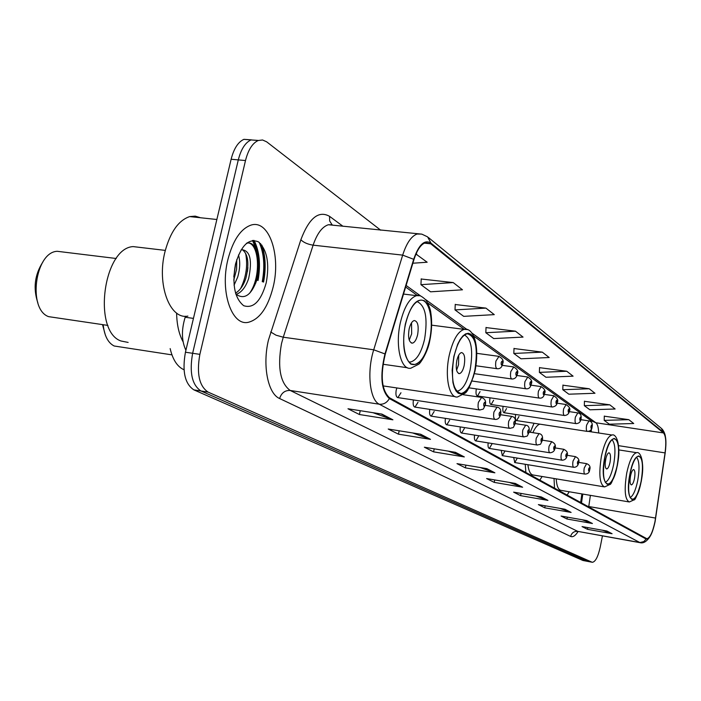 <?xml version="1.0" encoding="UTF-8"?>
<svg xmlns="http://www.w3.org/2000/svg" width="701" height="701" viewBox="0 0 701 701"><rect width="100%" height="100%" fill="white"/><g stroke="black" fill="none" stroke-linecap="round" stroke-linejoin="round"><path stroke-width="1.05" d="M534.031 423.264L530.245 432.263M503.108 406.326L503.108 406.343C502.512 410.129 502.862 412.258 504.159 412.74L506.56 408.552M490.034 397.817L489.999 397.975C489.386 401.866 489.762 404.048 491.129 404.538L493.6 400.28M476.365 388.906L476.294 389.23C475.672 393.226 476.075 395.469 477.512 395.969L480.062 391.631M396.871 387.96L396.223 390.08C395.522 394.558 396.074 397.064 397.879 397.598L400.972 392.762M590.68 431.763L590.785 430.002M590.584 421.581L590.408 420.214M580.638 502.582L581.891 493.916M525.242 464.281L525.881 472.553M539.796 480.185L542.11 476.487M554.027 478.476L554.535 488.264M567.118 495.16L569.159 491.752M515.638 414.475C515.095 418.111 515.428 420.153 516.646 420.6L518.977 416.473M501.197 450.357L502.337 455.65L504.799 451.374M488.159 442.892C487.782 446.23 488.185 448.079 489.351 448.438L491.9 444.084M474.542 435.084C474.13 438.581 474.551 440.526 475.804 440.911L478.424 436.486M460.303 426.918C459.847 430.589 460.285 432.622 461.635 433.034L464.342 428.53M513.693 457.499L514.771 462.555L517.163 458.349M445.398 418.357C444.898 422.212 445.363 424.359 446.8 424.797L449.604 420.214M429.792 409.384C429.222 413.432 429.722 415.693 431.273 416.166L434.164 411.496M413.424 399.956C412.784 404.214 413.31 406.598 414.983 407.106L417.971 402.356M185.905 350.272C181.541 340.958 181.305 329.943 185.169 317.246L185.52 316.23M263.085 281.933C265.81 267.265 264.978 254.489 260.579 243.597C264.978 254.489 265.81 267.265 263.085 281.933M255.734 283.151C259.221 266.371 258.134 252.15 252.474 240.478M251.247 139.841L243.904 139.341C238.13 141.961 233.862 148.603 231.12 159.258L185.441 352.226C182.041 371.337 184.845 383.885 193.862 389.861L582.89 560.467L587.657 561.396M380.739 230.226L266.669 141.83L262.551 139.981L258.187 140.515C252.465 143.153 248.233 149.83 245.499 160.538L199.864 354.355C196.455 373.554 199.207 386.137 208.118 392.113L591.942 562.158L587.412 561.308L200.977 390.983L587.412 561.308L582.89 560.467M199.864 354.355L192.635 353.286C189.235 372.441 192.013 385.007 200.977 390.983C192.013 385.007 189.235 372.441 192.635 353.286L238.296 159.898L192.635 353.286L185.441 352.226M258.371 140.445L251.028 139.928C245.28 142.557 241.039 149.217 238.296 159.898C241.039 149.217 245.28 142.557 251.028 139.928L258.371 140.445M273.153 287.042C281.189 255.12 268.939 219.001 250.888 225.152C240.583 228.903 232.907 240.399 227.878 259.642C219.799 291.616 231.759 326.298 248.347 322.302C259.642 319.297 267.905 307.537 273.153 287.042C281.189 255.12 268.939 219.001 250.888 225.152C240.583 228.903 232.907 240.399 227.878 259.642C219.799 291.616 231.759 326.298 248.347 322.302C259.642 319.297 267.905 307.537 273.153 287.042M654.988 521.535C652.684 532.269 649.967 538 646.839 538.718L389.537 397.791C381.563 390.308 380.135 375.789 385.252 354.259L413.94 259.668C417.025 250.029 420.854 244.369 425.428 242.686L430.773 243.825L663.488 432.929C665.862 435.75 666.388 442.41 665.056 452.899L654.988 521.535M655.111 521.614L665.196 452.899C666.555 442.156 666.02 435.33 663.584 432.438L430.931 243.081C424.526 239.216 418.769 244.623 413.678 259.309L384.972 353.935C379.732 376.016 381.195 390.895 389.37 398.571L646.12 539.034C649.468 539.481 652.465 533.671 655.111 521.614M254.069 240.408C259.484 251.168 260.816 264.522 258.064 280.488M381.896 414.089L347.985 408.771L359.403 414.519L392.902 419.811L381.896 414.089M372.967 412.687L392.902 419.811M360.244 410.69L359.403 414.519M420.661 434.234L388.214 429.021L398.448 434.173L430.51 439.361L420.661 434.234M412.635 432.946L430.51 439.361M399.184 430.782L398.448 434.173M455.448 452.32L424.35 447.212L433.577 451.856L464.325 456.929L455.448 452.32M448.193 451.129L464.325 456.929M434.226 448.833L433.577 451.856M486.844 468.636L456.991 463.641L465.35 467.847L494.88 472.807L486.844 468.636M480.246 467.532L494.88 472.807M465.92 465.131L465.35 467.847M606.873 531.016L582.049 526.582L587.482 529.325L612.078 533.724L606.873 531.016M602.518 530.245L612.078 533.724M587.824 527.616L587.482 529.325M586.79 520.58L561.089 516.041L566.978 519.003L592.424 523.507L586.79 520.58M582.093 519.748L592.424 523.507M567.346 517.145L566.978 519.003M564.988 509.25L538.368 504.597L544.756 507.813L571.113 512.431L564.988 509.25M559.906 508.365L571.113 512.431M545.159 505.789L544.756 507.813M541.251 496.913L513.631 492.146L520.589 495.651L547.937 500.391L541.251 496.913M535.739 495.966L547.937 500.391M521.045 493.425L520.589 495.651M515.314 483.436L486.617 478.555L494.231 482.384L522.622 487.23L515.314 483.436M509.294 482.411L522.622 487.23M494.74 479.931L494.231 482.384M591.942 562.158L592.406 562.29C595.491 561.755 598.111 556.629 600.266 546.929L602.439 535.906M485.924 308.107L455.002 309.903L463.712 316.353L494.275 314.635L485.924 308.107L455.247 304.514M453.214 282.573L420.933 284.667L430.572 291.809L462.476 289.802L453.214 282.573L421.213 279.016M412.863 263.225L427.154 262.227L415.965 254.069M566.776 371.25L539.376 372.38L545.965 377.261L573.085 376.165L566.776 371.25L539.533 367.657M589.19 388.748L562.789 389.721L568.844 394.199L594.983 393.27L589.19 388.748L562.929 385.191M609.791 404.827L584.327 405.669L589.9 409.796L615.127 408.998L609.791 404.827L584.45 401.305M628.797 419.671L604.201 420.381L609.353 424.201L633.722 423.518L628.797 419.671L604.306 416.184M515.472 331.187L485.819 332.721L493.714 338.574L523.042 337.093L515.472 331.187L486.03 327.577M542.302 352.139L513.815 353.453L521.018 358.789L549.198 357.519L542.302 352.139L513.999 348.528M513.815 353.453L514.008 348.362M539.376 372.38L539.542 367.499M562.789 389.721L562.938 385.033M584.327 405.669L584.45 401.156M604.201 420.381L604.306 416.043M485.819 332.721L486.038 327.402M455.002 309.903L455.256 304.33M420.933 284.667L421.222 278.823M416.823 254.165L415.895 254.226M556.2 478.844C556.717 486.143 558.355 489.999 561.107 490.385L628.85 501.89M641.1 481.403C643.492 466.384 642.686 457.902 638.707 455.965C635.343 456.815 632.442 462.826 629.997 473.999C627.623 489.044 628.385 497.544 632.302 499.524C635.737 498.7 638.664 492.663 641.1 481.403M636.534 457.157C639.356 460.732 639.741 468.575 637.708 480.684C635.667 490.271 633.134 495.914 630.094 497.596M634.475 478.546C635.316 473.245 635.027 470.248 633.625 469.556C632.425 469.854 631.391 471.975 630.532 475.926C629.691 481.228 629.971 484.225 631.364 484.917C632.574 484.628 633.608 482.498 634.475 478.546M200.539 217.757L195.237 216.136L189.673 216.591C178.492 220.377 170.264 232.084 164.98 251.72C156.507 284.378 169.87 319.98 187.886 316.09M238.48 254.962C240.355 261.359 240.093 268.746 237.674 277.123L234.055 285.184M236.772 259.528L236.588 269.368L233.757 280.067M240.951 250.064L241.792 249.722C250.152 250.555 252.439 260.141 248.653 278.472C245.727 287.156 241.547 292.466 236.123 294.402M242.266 249.6C248.189 254.174 249.407 263.681 245.902 278.139C243.562 285.351 240.11 290.354 235.536 293.141M266.214 282.845C269.675 263.445 267.116 249.801 258.52 241.898C248.811 237.893 241.126 245.332 235.466 264.242C231.952 284.51 234.686 298.328 243.676 305.697C253.438 308.834 260.956 301.22 266.214 282.845M235.816 294.096C244.211 300.054 251.212 295.401 256.811 280.12M247.041 242.888C258.993 241.749 261.824 276.22 249.591 293.281M245.587 253.14C247.944 265.136 246.253 276.991 240.531 288.724M235.746 263.085L233.801 276.685M246.331 243.449L246.647 243.343C256.277 239.873 262.577 260.833 256.881 280.146M247.882 267.502L247.427 271.567M527.897 464.719C528.738 471.3 530.543 474.735 533.321 475.024L603.982 486.818M617.187 465.455C619.719 449.472 618.738 440.473 614.242 438.458C610.571 439.387 607.452 445.652 604.884 457.245C602.361 473.236 603.298 482.262 607.706 484.33C611.465 483.445 614.619 477.153 617.187 465.455M539.91 424.158C537.509 424.753 535.161 427.592 532.865 432.666M611.964 439.65C615.259 443.286 615.811 451.637 613.62 464.702C611.412 474.91 608.617 480.798 605.243 482.367M610.036 462.327C610.93 456.693 610.58 453.512 608.994 452.793C607.688 453.118 606.575 455.326 605.664 459.427C604.779 465.061 605.121 468.242 606.689 468.969C608.012 468.654 609.125 466.437 610.036 462.327M605.2 462.967L605.971 458.077M474.805 370.487C478.231 348.099 475.699 335.867 467.208 333.772C461.635 335.446 457.227 343.061 453.994 356.607C450.594 378.882 453.004 391.184 461.214 393.515C467.015 392.034 471.545 384.358 474.805 370.487M464.448 335.008C471.396 338.872 473.315 350.386 470.196 369.532C467.129 382.553 462.853 389.765 457.376 391.167L456.57 391.167M464.176 365.536C465.376 357.65 464.491 353.33 461.512 352.568C459.514 353.129 457.937 355.819 456.789 360.638C455.589 368.498 456.465 372.827 459.409 373.624C461.433 373.081 463.028 370.382 464.176 365.536M456.605 370.189L458.533 364.739L458.708 355.214M170.159 348.607C172.718 359.464 177.134 366.413 183.39 369.462L184.004 369.725M103.187 324.738C104.37 335.779 108.033 342.868 114.167 345.996L171.955 354.872M102.521 324.642L105.369 335.078M176.617 313.067C176.827 324.668 178.983 334.246 183.084 341.781C178.983 334.246 176.827 324.668 176.617 313.067M429.503 340.274C434.191 319.971 429.003 297.723 419.803 300.326C413.651 302.368 408.885 310.35 405.502 324.265C400.779 344.655 405.958 366.43 414.694 364.476C421.135 362.689 426.068 354.618 429.503 340.274M417.025 301.579C425.454 305.434 427.969 317.991 424.569 339.249C421.336 352.726 416.683 360.296 410.602 361.988L408.998 361.961M417.638 334.649C418.944 325.939 417.814 321.233 414.247 320.532C412.03 321.224 410.33 324.046 409.13 329.006C407.824 337.689 408.937 342.403 412.451 343.148C414.703 342.491 416.429 339.661 417.638 334.649M409.235 340.081L411.662 333.851L411.531 322.802M141.304 247.567L133.111 246.594C103.196 248.128 92.532 331.214 120.922 340.984L128.134 342.421M63.09 252.01L57.263 251.3C35.05 251.939 27.47 309.272 48.588 316.642L107.936 325.413M42.91 261.946C34.682 274.731 33 288.374 37.854 302.867M193.45 318.385L185.169 317.246M188.429 339.582L188.131 340.852M193.862 389.861L208.118 392.113M231.12 159.258L245.499 160.538M577.256 532.778L577.773 531.376L639.75 542.627M578.097 531.507C575.416 535.757 572.927 537.395 570.623 536.431L279.62 398.536C281.416 392.937 284.948 390.238 290.214 390.466L577.755 531.376L639.943 542.548L643.79 541.601L646.12 539.034M279.62 398.536C267.922 393.734 262.288 365.598 268.439 340.081L300.852 239.768C309.097 218.002 318.675 210.195 329.575 216.346L342.938 226.257M384.972 353.935L373.721 349.799L283.265 337.216L281.487 343.683C277.333 367.464 280.242 383.061 290.214 390.466L379.267 404.205C369.742 399.991 366.684 371.723 373.721 349.799L402.672 255.129C406.519 243.186 411.312 236.158 417.034 234.038L421.415 234.073M428.451 237.551L661.157 428.162L663.584 432.438M430.931 243.081L427.619 236.877L421.853 234.152L328.383 224.732C322.197 226.73 317.106 233.538 313.119 245.157L283.265 337.216L276.028 335.192L270.682 331.976M413.678 259.309L402.672 255.129L313.119 245.157C307.739 244.316 303.647 242.52 300.852 239.768M389.37 398.571C386.97 402.707 383.596 404.582 379.267 404.205L640.136 542.697C643.299 543.538 646.524 541.619 649.792 536.913M334.508 225.371L328.383 224.732L332.239 224.793M331.897 224.513L329.654 220.911L329.575 216.346M570.623 536.431C571.727 532.786 574.101 531.104 577.755 531.376M430.773 243.825L424.315 243.133M588.7 506.998L590.391 495.362M655.575 518.074L587.394 506.28M665.056 452.899L618.58 445.67M598.672 432.981C598.505 427.566 597.567 424.158 595.876 422.764L471.642 332.87M663.488 432.929L595.876 422.764L591.004 420.644M467.269 329.707L425.577 299.546M420.67 295.997L406.116 285.465M514.604 483.313L521.649 486.976M540.567 496.799L546.999 500.137M564.331 509.136L570.211 512.194M586.15 520.466L591.548 523.27M606.26 530.911L611.237 533.496M486.1 468.513L493.863 472.544M454.677 452.189L463.265 456.649M419.855 434.103L429.415 439.071M381.055 413.958L391.754 419.513M629.919 473.946C624.144 502.258 636.158 509.276 641.178 481.456C646.874 454.187 635.281 445.459 629.919 473.946M641.231 481.596C637.577 494.468 635.159 500.558 633.967 499.883L629.367 501.977C624.915 499.743 624.039 490.113 626.729 473.087C629.498 460.452 632.793 453.652 636.604 452.688L618.834 449.911M262.244 281.697C265.039 266.406 264.023 253.298 259.186 242.371M263.567 282.074C266.152 268.299 265.591 255.979 261.876 245.105M257.232 280.242C259.94 264.4 258.608 251.116 253.254 240.408M604.788 457.183C598.636 486.976 611.955 494.757 617.274 465.517C623.347 436.881 610.492 427.207 604.788 457.183M617.327 465.674C613.568 478.783 611.027 485.074 609.704 484.557L604.639 486.932C599.627 484.584 598.558 474.358 601.414 456.272C604.323 443.155 607.863 436.075 612.034 435.023L588.349 431.404M453.836 356.502L452.136 370.233L452.942 382.588L454.248 387.434L456.062 391.044L458.288 393.261L460.811 393.971L463.51 393.173L466.235 390.904L468.864 387.303L473.324 376.893L474.954 370.592L476.601 357.3L475.909 345.207L472.973 336.62L470.818 334.219L468.329 333.282L465.639 333.869L462.87 335.963L460.171 339.477L457.674 344.244L453.836 356.502M475.024 370.969C470.914 384.612 467.532 392.052 464.868 393.27L457.481 396.985C449.078 398.466 444.513 376.235 449.262 355.205C452.925 339.897 457.919 331.293 464.246 329.391L466.515 329.514M405.318 324.151C401.927 344.156 403.767 357.475 410.839 364.117C418.646 366.57 424.929 358.667 429.669 340.388C432.999 321.233 431.29 308.063 424.552 300.887C416.806 297.583 410.392 305.338 405.318 324.151M429.739 340.87C427.636 352.638 420.03 363.854 418.637 364.266L410.795 368.227C400.893 370.382 394.996 345.777 400.35 322.714C404.179 307.003 409.577 297.978 416.543 295.656L419.706 295.734M589.655 469.933C589.427 472.588 587.867 473.981 584.976 474.104C583.924 473.631 583.679 471.58 584.257 467.953L586.641 463.659M589.576 469.723C589.69 467.304 589.366 467.103 588.595 469.109C588.481 471.519 588.814 471.72 589.576 469.723M578.588 463.063C578.001 465.841 576.415 467.252 573.821 467.313C572.708 466.831 572.454 464.728 573.041 461.004L575.512 456.64M578.509 462.826C578.623 460.364 578.281 460.154 577.484 462.196C577.379 464.658 577.72 464.877 578.509 462.826M567.03 455.887C566.548 458.594 564.927 460.04 562.167 460.215C561.002 459.725 560.721 457.569 561.326 453.749L563.884 449.306M566.951 455.632C567.056 453.109 566.706 452.89 565.882 454.967C565.777 457.499 566.128 457.718 566.951 455.632M554.955 448.386C554.579 451.015 552.923 452.487 549.987 452.793C548.76 452.303 548.454 450.086 549.076 446.16L551.731 441.639M554.868 448.114C554.973 445.529 554.605 445.293 553.746 447.422C553.641 450.007 554.018 450.235 554.868 448.114M542.311 440.535C539.612 445.748 541.733 443.663 537.246 445.039C535.95 444.53 535.617 442.261 536.256 438.213L539.008 433.621M542.223 440.246C542.329 437.59 541.934 437.354 541.049 439.518C540.953 442.165 541.338 442.41 542.223 440.246M529.062 432.315C526.372 437.512 528.475 435.514 523.901 436.907C522.525 436.399 522.166 434.059 522.823 429.897L525.689 425.218M528.975 432C529.071 429.284 528.668 429.03 527.748 431.238C527.651 433.954 528.063 434.208 528.975 432M515.174 423.693C512.449 428.959 514.499 426.97 509.899 428.381C508.453 427.864 508.059 425.463 508.733 421.17L511.712 416.403M515.086 423.351C515.174 420.565 514.744 420.293 513.798 422.554C513.702 425.341 514.131 425.603 515.086 423.351M500.593 414.641C499.664 417.962 497.868 419.557 495.213 419.426C493.67 418.909 493.241 416.429 493.933 412.004L497.044 407.15M500.496 414.273C500.584 411.408 500.137 411.128 499.147 413.432C499.059 416.298 499.506 416.578 500.496 414.273M485.258 405.134C482.402 410.549 484.566 408.49 479.764 410.015C478.126 409.489 477.661 406.939 478.38 402.365L481.622 397.423M485.162 404.731C485.241 401.787 484.768 401.489 483.743 403.846C483.664 406.782 484.137 407.079 485.162 404.731M592.03 427.268C591.872 429.801 590.321 431.185 587.394 431.422C586.281 430.957 586.018 428.854 586.614 425.095L588.971 420.889M590.978 426.304C590.864 428.758 591.188 428.986 591.959 427.005C592.073 424.552 591.749 424.324 590.978 426.304M580.936 419.417C580.437 422.055 578.86 423.465 576.204 423.641C575.039 423.176 574.759 421.012 575.363 417.156L577.808 412.889M579.841 418.401C579.727 420.907 580.069 421.152 580.866 419.128C580.98 416.622 580.638 416.385 579.841 418.401M569.343 411.207C568.914 413.809 567.311 415.246 564.524 415.518C563.297 415.045 562.991 412.828 563.613 408.858L566.145 404.521M568.196 410.138C568.09 412.705 568.441 412.959 569.273 410.9C569.378 408.341 569.019 408.087 568.196 410.138M557.225 402.628C556.944 405.09 555.306 406.554 552.309 407.018C551.012 406.545 550.679 404.267 551.319 400.183L553.948 395.767M556.024 401.507C555.919 404.135 556.287 404.398 557.146 402.295C557.251 399.666 556.874 399.404 556.024 401.507M544.528 393.647C543.836 396.897 542.171 398.396 539.525 398.124C538.149 397.642 537.79 395.303 538.447 391.097L541.181 386.61M543.275 392.455C543.179 395.154 543.564 395.434 544.449 393.296C544.554 390.597 544.169 390.317 543.275 392.455M531.227 384.236C530.499 387.548 528.799 389.064 526.127 388.801C524.672 388.319 524.287 385.909 524.953 381.572L527.8 377.007M529.921 382.983C529.816 385.743 530.228 386.032 531.148 383.85C531.253 381.09 530.841 380.801 529.921 382.983M517.277 374.369C516.462 377.471 514.727 379.022 512.072 379.022C510.538 378.54 510.109 376.051 510.801 371.583L513.763 366.938M515.901 373.028C515.805 375.867 516.243 376.174 517.198 373.948C517.294 371.109 516.856 370.803 515.901 373.028M502.617 364.003C501.881 367.333 500.12 368.919 497.316 368.744C495.686 368.262 495.221 365.712 495.922 361.076L499.007 356.353M501.18 362.583C501.092 365.501 501.539 365.817 502.538 363.547C502.626 360.629 502.17 360.314 501.18 362.583M243.904 139.341L258.187 140.515M665.372 436.337C664.872 433.428 663.733 430.931 661.946 428.854M592.187 562.246L587.876 561.44M591.293 431.851L591.337 429.196M590.777 421.73L590.882 420.635L591.854 421.257L473.578 336.007M464.377 329.374L427.794 302.998M417.41 295.515L405.642 287.033M581.488 503.046L582.794 494.065M631.846 499.445L632.302 499.524M641.249 481.517C645.2 458.647 639.566 451.321 636.604 452.688M189.673 216.591L216.863 219.501M607.119 484.233L607.706 484.33M617.344 465.578C621.524 441.963 615.382 433.428 612.034 435.023M383.088 385.9L455.133 396.635M459.12 393.208L461.214 393.515M431.65 325.159L464.246 329.391C472.465 327.139 480.229 343.516 475.076 370.689M458.603 373.51L459.409 373.624M383 364.257L407.439 367.745M411.689 364.047L414.694 364.476M403.513 294.061L416.543 295.656C418.69 294.551 421.853 296.05 426.05 300.151C428.942 305.356 430.537 309.597 430.835 312.865C432.184 321.487 431.842 330.697 429.818 340.502M411.303 342.991L412.451 343.148M165.313 250.397L133.111 246.594M116.252 258.503L57.263 251.3M578.711 462.38L586.492 463.633C589.637 464.789 590.698 466.848 589.681 469.801M514.604 462.529L584.827 474.078M567.144 455.3L575.346 456.614C578.491 458.033 579.587 460.136 578.623 462.914M502.144 455.615L573.646 467.278M555.043 447.904L563.7 449.28C566.978 450.813 568.099 452.96 567.065 455.72M489.149 448.403L561.983 460.18M542.381 440.175L551.529 441.612C554.938 443.234 556.086 445.433 554.99 448.211M475.567 440.868L549.777 452.767M515.288 423.623L525.435 425.183C528.519 425.314 529.746 427.619 529.115 432.096L538.789 433.586C541.882 433.989 543.073 436.241 542.355 440.342M461.372 432.99L537.01 444.995M446.511 424.753L523.638 436.863M500.575 414.72L511.432 416.368C514.7 416.797 515.971 419.154 515.226 423.457M430.949 416.114L509.609 428.329M485.197 405.38L496.729 407.115C500.067 407.456 501.373 409.883 500.645 414.387M414.615 407.053L494.88 419.373M463.238 394.716L481.263 397.379C484.917 398.641 486.266 401.13 485.32 404.845M397.467 397.537L479.388 409.954M516.427 420.565L587.201 431.395M580.875 419.68L588.787 420.872C591.697 421.415 592.792 423.492 592.065 427.102M503.923 412.705L575.994 423.614M569.238 411.618L577.606 412.854C580.551 413.336 581.681 415.465 580.971 419.224M490.866 404.495L564.287 415.483M557.076 403.189L565.917 404.486C569.527 406.799 570.675 408.972 569.387 411.005M477.223 395.925L552.046 406.983M544.327 394.383L553.694 395.732C557.391 398.08 558.574 400.297 557.269 402.409M468.925 387.819L539.227 398.08M530.964 385.156L540.9 386.575C544.642 388.775 545.869 391.044 544.581 393.401M472.097 381.029L525.794 388.757M516.935 375.491L527.485 376.972C531.288 379.057 532.55 381.388 531.288 383.973M474.393 373.677L511.704 378.969M502.179 365.344L513.412 366.895C517.303 368.98 518.617 371.372 517.338 374.071M475.961 365.764L496.904 368.691M476.838 353.348L498.621 356.318C502.608 358.334 503.966 360.787 502.687 363.679"/></g></svg>
